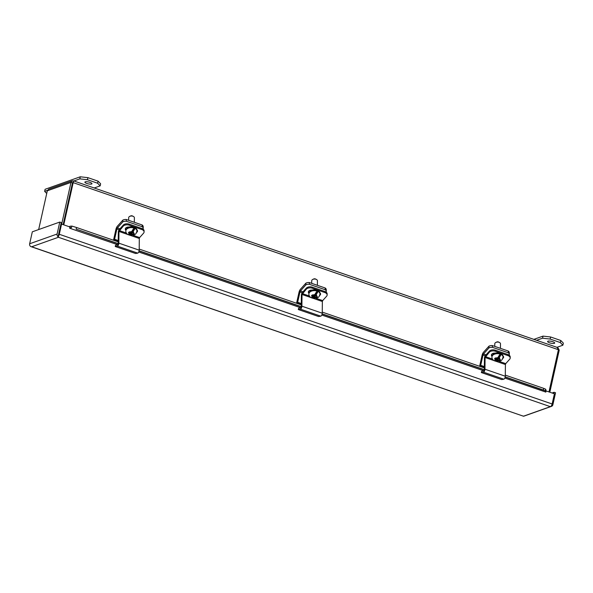<?xml version="1.0" encoding="UTF-8"?>
<svg xmlns="http://www.w3.org/2000/svg" width="593" height="593" viewBox="0 0 593 593"><rect width="100%" height="100%" fill="white"/><g stroke="black" fill="none" stroke-linecap="round" stroke-linejoin="round"><path stroke-width="0.89" d="M127.821 234.509L118.963 231.455L118.845 243.16A1.994 0.749 109 0 1 117.392 246.125L137.732 253.129A1.994 0.749 -71 0 0 139.185 250.157L139.303 238.46L130.675 235.495M118.963 231.455L123.211 226.192A4.366 2.691 -179.4 0 1 129.133 225.162L129.148 224.124A4.366 2.691 -179.4 0 0 123.218 225.147L119.297 229.521A1.994 0.749 -71 0 0 118.326 232.167L118.215 243.864L117.718 244.872L115.553 245.243L115.227 246.503L117.392 246.125M133.121 235.325L139.629 237.571L139.303 238.46M139.629 237.571L143.55 233.197A4.366 2.691 -179.4 0 0 144.092 231.922A4.366 2.691 -179.4 0 0 141.823 229.535L129.133 225.162M115.227 246.503L135.567 253.5L137.732 253.129M144.092 231.922L144.099 230.877A4.366 2.691 -179.4 0 0 141.838 228.49L129.148 224.124M126.109 229.306A3.262 2.009 0.6 0 1 125.405 228.49M137.42 230.514A3.262 2.009 0.6 0 1 136.968 231.114M136.872 229.817A3.262 2.009 0.6 0 1 137.524 231.04A3.262 2.009 0.6 0 1 136.746 232.323M125.849 230.151A3.262 2.009 0.6 0 1 125.286 229.009A3.262 2.009 0.6 0 1 129.274 227.089M134.337 222.271L134.381 217.787A2.854 1.757 -179.4 0 0 133.314 216.401A2.854 1.757 -179.4 0 0 132.899 216.223A2.854 1.757 -179.4 0 0 129.756 216.363A2.854 1.757 -179.4 0 0 128.674 217.727L128.644 220.314M133.314 216.401L132.454 215.963A1.46 0.897 -179.4 0 0 132.239 215.874A1.46 0.897 -179.4 0 0 130.63 215.948L129.756 216.363M128.147 234.569L129.963 233.716L128.414 232.767L129.192 231.893L131.305 232.219L133.418 228.802A5.367 3.306 0.6 0 1 134.441 229.15L132.728 232.708L134.277 233.649L133.499 234.517L132.172 234.072L130.771 234.895L129.296 234.887A5.367 3.306 0.6 0 1 128.918 234.769M128.384 234.835C126.635 233.931 125.783 232.641 125.827 230.974A5.567 3.432 0.6 0 1 128.837 227.971A5.567 3.432 0.6 0 1 134.581 228.231A5.567 3.432 0.6 0 1 136.968 231.085L135.982 233.649L134.722 234.687L129.904 235.369L129.563 235.065L131.401 233.019L131.387 234.205M132.728 232.708L132.536 231.27L134.441 229.15M129.963 233.716L129.778 231.87M133.499 234.517L133.507 233.39M129.748 232.093L129.734 233.227M130.29 232.278L129.986 232.619L131.001 232.967L131.564 232.345L132.728 232.53M132.825 232.916L131.201 232.767L132.187 232.879L132.172 234.072M132.736 231.937L132.12 231.722L132.328 230.981M131.001 232.967L131.009 232.271M132.587 231.885L132.58 232.693M131.564 231.93L131.564 232.345M310.88 297.538L302.015 294.491L301.904 306.188A1.994 0.749 109 0 1 300.451 309.161L320.791 316.165A1.994 0.749 -71 0 0 322.244 313.193L322.355 301.496L313.734 298.524M302.015 294.491L306.27 289.221A4.366 2.691 -179.4 0 1 312.192 288.198L312.2 287.153A4.366 2.691 -179.4 0 0 306.277 288.183L302.356 292.557A1.994 0.749 -71 0 0 301.377 295.203L301.266 306.9L300.777 307.9L298.613 308.278L298.279 309.531L300.451 309.161M316.173 298.361L322.681 300.599L322.355 301.496M322.681 300.599L326.61 296.226A4.366 2.691 -179.4 0 0 327.143 294.951A4.366 2.691 -179.4 0 0 324.882 292.564L312.192 288.198M298.279 309.531L318.619 316.536L320.791 316.165M327.143 294.951L327.158 293.913A4.366 2.691 -179.4 0 0 324.89 291.526L312.2 287.153M309.161 292.342A3.262 2.009 0.6 0 1 308.464 291.519M320.472 293.55A3.262 2.009 0.6 0 1 320.02 294.15M319.931 292.853A3.262 2.009 0.6 0 1 320.583 294.069A3.262 2.009 0.6 0 1 319.805 295.358M308.909 293.187A3.262 2.009 0.6 0 1 308.345 292.038A3.262 2.009 0.6 0 1 312.333 290.118M317.388 285.307L317.433 280.815A2.854 1.757 -179.4 0 0 316.373 279.436A2.854 1.757 -179.4 0 0 315.95 279.259A2.854 1.757 -179.4 0 0 312.815 279.399A2.854 1.757 -179.4 0 0 311.725 280.763L311.703 283.343M316.373 279.436L315.506 278.999A1.46 0.897 -179.4 0 0 315.291 278.91A1.46 0.897 -179.4 0 0 313.69 278.984L312.815 279.399M311.199 297.597L313.022 296.745L311.466 295.796L312.252 294.921L314.364 295.255L316.477 291.838A5.367 3.306 0.6 0 1 317.492 292.186L315.787 295.744L317.337 296.678L316.551 297.553L315.231 297.1L313.83 297.923L312.355 297.916A5.367 3.306 0.6 0 1 311.97 297.805M311.444 297.871C309.687 296.96 308.834 295.677 308.886 294.009A5.567 3.432 0.6 0 1 311.888 291A5.567 3.432 0.6 0 1 317.633 291.267A5.567 3.432 0.6 0 1 320.02 294.113L319.041 296.678L317.774 297.723L312.956 298.398L312.622 298.094L314.453 296.048L314.446 297.241M315.787 295.744L315.595 294.298L317.492 292.186M313.022 296.745L312.837 294.899M316.551 297.553L316.566 296.418M312.8 295.121L312.793 296.263M313.349 295.314L313.045 295.655L314.06 296.003L314.616 295.381L315.787 295.559M315.884 295.951L314.253 295.796L315.246 295.914L315.231 297.1M315.795 294.966L315.179 294.758L315.387 294.009M314.06 296.003L314.068 295.307M315.639 294.914L315.632 295.729M314.624 294.958L314.616 295.381M142.157 224.969L142.142 226.704A4.366 2.691 0.6 0 1 143.202 228.483L143.224 226.748A4.366 2.691 -179.4 0 0 142.157 224.969L126.331 219.514A4.366 2.691 -179.4 0 0 122.833 220.122L117.407 226.178A3.321 1.245 109 0 0 115.946 229.298L113.648 239.594L114.597 239.261L118.244 240.513M142.98 229.061L143.158 228.861A4.366 2.691 0.6 0 0 143.202 228.483M119.134 229.728L116.903 228.965L114.597 239.261M116.903 228.965A1.112 0.415 109 0 1 117.392 227.912L119.956 228.794M122.833 220.122L122.818 221.864L117.392 227.912M122.818 221.864A4.366 2.691 0.6 0 1 126.316 221.256L126.331 219.514M142.142 226.704L126.316 221.256M118.289 235.903L118.303 234.079M118.237 241.181L113.648 239.594M94.213 187.981L100.165 185.868L97.593 183.222L87.423 179.723L79.825 178.864L73.873 180.976M47.514 190.338L44.645 191.361L46.721 193.496M91.604 184.015A3.625 0.964 12.6 0 1 87.519 183.689A3.625 0.964 12.6 0 1 84.888 182.133A3.625 0.964 12.6 0 1 88.631 181.984A3.625 0.964 12.6 0 1 91.967 183.711A3.625 0.964 12.6 0 1 91.604 184.015M79.825 178.864L80.285 176.788L45.105 189.286L44.645 191.361M80.285 176.788L87.883 177.648L87.423 179.723M97.593 183.222L98.053 181.147L87.883 177.648M98.053 181.147L100.625 183.793L100.165 185.868M61.235 222.568L58.559 234.531L60.842 224.347L61.568 224.087L59.285 234.279A2.505 0.941 -71 0 1 58.07 236.755L58.559 234.531L58.403 237.274L58.062 236.755A2.505 2.224 -109.6 0 1 57.098 234.027L59.774 222.064L61.235 222.568M523.404 416.19L30.621 246.503A2.505 2.224 -109.6 0 1 29.65 243.775L32.326 231.811L59.774 222.064M549.785 406.472L550.912 406.457L523.463 416.212L31.681 246.762L58.403 237.274L549.785 406.472M553.788 393.582L554.084 392.269L552.068 392.989M554.084 392.269L555.545 392.774L552.876 404.745A2.505 2.224 70.4 0 1 550.912 406.457L550.912 406.457A2.505 0.941 -71 0 0 552.127 403.981L554.411 393.789L546.057 390.92M551.512 406.346L524.071 416.093A2.505 2.224 70.4 0 1 523.463 416.212L523.063 415.967M69.551 226.837A2.505 0.941 109 0 1 69.937 226.244L71.946 226.096L76.623 227.527L118.859 242.07M545.745 389.245L546.086 391.402L545.226 390.831L545.745 389.245L543.84 388.408L505.31 375.139M71.946 226.096L71.427 227.682L69.996 227.475L69.663 228.216L69.944 226.971L61.568 224.087M504.836 378.06L545.775 392.069M545.753 392.151L546.086 391.402M139.199 249.075L301.911 305.099M322.251 312.103L484.97 368.134M69.996 227.475L69.937 226.244M505.192 377.044L545.226 390.831L543.329 389.994L543.84 388.408M76.623 227.527L76.104 229.113L118.215 243.612M139.118 250.809L301.266 306.64M322.169 313.838L484.325 369.676M505.229 376.874L543.329 389.994M76.104 229.113L118.215 243.797M63.762 224.843L73.191 182.637L558.406 349.714L548.977 391.921M61.672 224.124L71.034 182.199L72.138 180.865L48.789 189.16L47.321 190.798L71.004 182.392L72.465 182.896L73.013 182.488L72.472 182.896L63.14 224.628L72.472 182.896L73.191 182.637L73.517 180.858L557.546 347.528M558.406 349.714L557.124 347.491M73.117 182.014L73.369 180.917L72.138 180.865M558.057 347.958L559.169 350.011L559.155 350.478L558.302 350.181M559.155 350.478L549.822 392.21M38.664 229.565L47.321 190.798M556.931 347.313L562.883 345.2L560.311 342.554L550.141 339.055L542.551 338.195L536.598 340.308M554.329 343.347A3.625 0.964 12.6 0 1 550.237 343.021A3.625 0.964 12.6 0 1 547.613 341.464A3.625 0.964 12.6 0 1 551.357 341.316A3.625 0.964 12.6 0 1 554.685 343.043A3.625 0.964 12.6 0 1 554.329 343.347M542.551 338.195L543.01 336.12L533.863 339.374M543.01 336.12L550.608 336.98L550.141 339.055M560.311 342.554L560.778 340.486L550.608 336.98M560.778 340.486L563.35 343.125L562.883 345.2M493.932 360.574L485.074 357.52L484.963 369.224A1.994 0.749 109 0 1 483.503 372.189L503.842 379.194A1.994 0.749 -71 0 0 505.295 376.229L505.414 364.525L496.786 361.56M485.074 357.52L489.321 352.257A4.366 2.691 -179.4 0 1 495.244 351.226L495.259 350.189A4.366 2.691 -179.4 0 0 489.329 351.212L485.408 355.585A1.994 0.749 -71 0 0 484.437 358.231L484.325 369.936L483.829 370.936L481.664 371.307L481.338 372.567L483.503 372.189M499.232 361.389L505.74 363.635L505.414 364.525M505.74 363.635L509.661 359.262A4.366 2.691 -179.4 0 0 510.202 357.987A4.366 2.691 -179.4 0 0 507.942 355.6L495.244 351.226M481.338 372.567L501.678 379.572L503.842 379.194M510.202 357.987L510.21 356.942A4.366 2.691 -179.4 0 0 507.949 354.555L495.259 350.189M492.22 355.37A3.262 2.009 0.6 0 1 491.515 354.555M503.531 356.586A3.262 2.009 0.6 0 1 503.079 357.179M502.983 355.882A3.262 2.009 0.6 0 1 503.635 357.105A3.262 2.009 0.6 0 1 502.857 358.387M491.96 356.215A3.262 2.009 0.6 0 1 491.397 355.074A3.262 2.009 0.6 0 1 495.385 353.154M500.448 348.336L500.492 343.851A2.854 1.757 -179.4 0 0 499.425 342.465A2.854 1.757 -179.4 0 0 499.01 342.287A2.854 1.757 -179.4 0 0 495.867 342.428A2.854 1.757 -179.4 0 0 494.784 343.799L494.755 346.379M499.425 342.465L498.565 342.028A1.46 0.897 -179.4 0 0 498.35 341.939A1.46 0.897 -179.4 0 0 496.741 342.013L495.867 342.428M494.258 360.633L496.074 359.781L494.525 358.832L495.303 357.957L497.416 358.283L499.528 354.866A5.367 3.306 0.6 0 1 500.551 355.214L498.839 358.772L500.388 359.714L499.61 360.581L498.29 360.136L496.882 360.959L495.407 360.952A5.367 3.306 0.6 0 1 495.029 360.833M494.503 360.9C492.746 359.995 491.894 358.706 491.938 357.038A5.567 3.432 0.6 0 1 494.947 354.036A5.567 3.432 0.6 0 1 500.692 354.295A5.567 3.432 0.6 0 1 503.079 357.149L502.093 359.714L500.833 360.752L496.015 361.433L495.674 361.13L497.512 359.084L497.497 360.27M498.839 358.772L498.646 357.334L500.551 355.214M496.074 359.781L495.889 357.935M499.61 360.581L499.617 359.454M495.859 358.157L495.844 359.291M496.4 358.342L496.104 358.691L497.112 359.032L497.675 358.409L498.839 358.595M498.935 358.98L497.312 358.832L498.298 358.943L498.29 360.136M498.846 358.002L498.231 357.787L498.439 357.045M497.112 359.032L497.119 358.335M498.239 357.342L498.231 357.787M498.698 357.95L498.691 358.765M497.675 357.994L497.675 358.409M508.268 351.034L508.253 352.768A4.366 2.691 0.6 0 1 509.313 354.547L509.335 352.813A4.366 2.691 -179.4 0 0 508.268 351.034L492.442 345.586A4.366 2.691 -179.4 0 0 488.943 346.186L483.517 352.242A3.321 1.245 109 0 0 482.057 355.363L479.759 365.666L480.708 365.325L484.355 366.578M509.09 355.125L509.268 354.925A4.366 2.691 0.6 0 0 509.313 354.547M485.244 355.793L483.013 355.029L480.708 365.325M483.013 355.029A1.112 0.415 109 0 1 483.503 353.977L486.067 354.859M488.943 346.186L488.928 347.928L483.503 353.977M488.928 347.928A4.366 2.691 0.6 0 1 492.427 347.32L492.442 345.586M508.253 352.768L492.427 347.32M484.399 361.967L484.414 360.144M484.348 367.245L479.759 365.666M325.209 287.998L325.194 289.732A4.366 2.691 0.6 0 1 326.261 291.519L326.276 289.784A4.366 2.691 -179.4 0 0 325.209 287.998L309.39 282.55A4.366 2.691 -179.4 0 0 305.892 283.157L300.466 289.206A3.321 1.245 109 0 0 299.005 292.334L296.7 302.63L297.656 302.289L301.296 303.549M326.039 292.09L326.209 291.897A4.366 2.691 0.6 0 0 326.261 291.519M302.193 292.764L299.954 291.993L297.656 302.289M299.954 291.993A1.112 0.415 109 0 1 300.451 290.948L303.008 291.83M305.892 283.157L305.877 284.892L300.451 290.948M305.877 284.892A4.366 2.691 0.6 0 1 309.368 284.284L309.39 282.55M325.194 289.732L309.368 284.284M301.34 298.939L301.363 297.108M301.296 304.209L296.7 302.63M58.388 235.317L59.3 231.226M118.845 243.16L139.185 250.157M129.593 235.117L128.777 234.835M123.218 225.147L123.211 226.192M119.289 230.566L126.376 233.005M141.838 228.49L141.823 229.535M125.835 230.425A5.567 3.432 0.6 0 1 131.438 227.052A5.567 3.432 0.6 0 1 136.968 230.536C137.087 229.091 136.005 227.408 131.416 226.83C128.459 226.682 126.598 227.875 125.835 230.425L125.827 230.974M133.343 232.019L134.1 233.59M133.321 234.465L130.771 234.895M129.356 234.391L128.651 232.856M129.43 231.982L131.913 231.544M132.743 231.522L134.574 229.476M129.778 232.1L129.978 232.53M129.296 234.887L131.201 232.767M301.904 306.188L322.244 313.193M312.652 298.153L311.836 297.871M306.277 288.183L306.27 289.221M302.348 293.602L309.435 296.04M324.89 291.526L324.882 292.564M308.886 293.461A5.567 3.432 0.6 0 1 314.49 290.081A5.567 3.432 0.6 0 1 320.027 293.565C320.146 292.127 319.064 290.444 314.468 289.858C311.518 289.71 309.657 290.911 308.886 293.461L308.886 294.009M316.403 295.055L317.159 296.626M316.373 297.493L313.83 297.923M312.415 297.427L311.703 295.885M312.489 295.017L314.965 294.573M315.795 294.558L317.633 292.512M312.83 295.136L313.03 295.559M312.355 297.916L314.253 295.796M57.098 234.027L29.65 243.775M552.127 403.981L59.285 234.279M69.663 228.216L117.837 244.798M138.725 251.995L300.896 307.834M321.784 315.024L483.955 370.87M139.081 250.98L301.266 306.826M322.132 314.008L484.325 369.862M484.963 369.224L505.295 376.229M495.704 361.181L494.888 360.9M489.329 351.212L489.321 352.257M485.4 356.63L492.486 359.069M507.949 354.555L507.942 355.6M491.945 356.489A5.567 3.432 0.6 0 1 497.549 353.117A5.567 3.432 0.6 0 1 503.079 356.601C503.205 355.155 502.123 353.472 497.527 352.894C494.569 352.746 492.709 353.947 491.945 356.489L491.938 357.038M499.454 358.09L500.21 359.654M499.432 360.529L496.882 360.959M495.466 360.455L494.762 358.921M495.54 358.046L498.024 357.609M498.854 357.586L500.685 355.541M495.889 358.165L496.089 358.595M495.407 360.952L497.312 358.832M136.968 231.085L136.968 230.536M320.02 294.113L320.027 293.565M73.102 182.095L72.694 182.659M503.079 357.149L503.079 356.601"/></g></svg>
